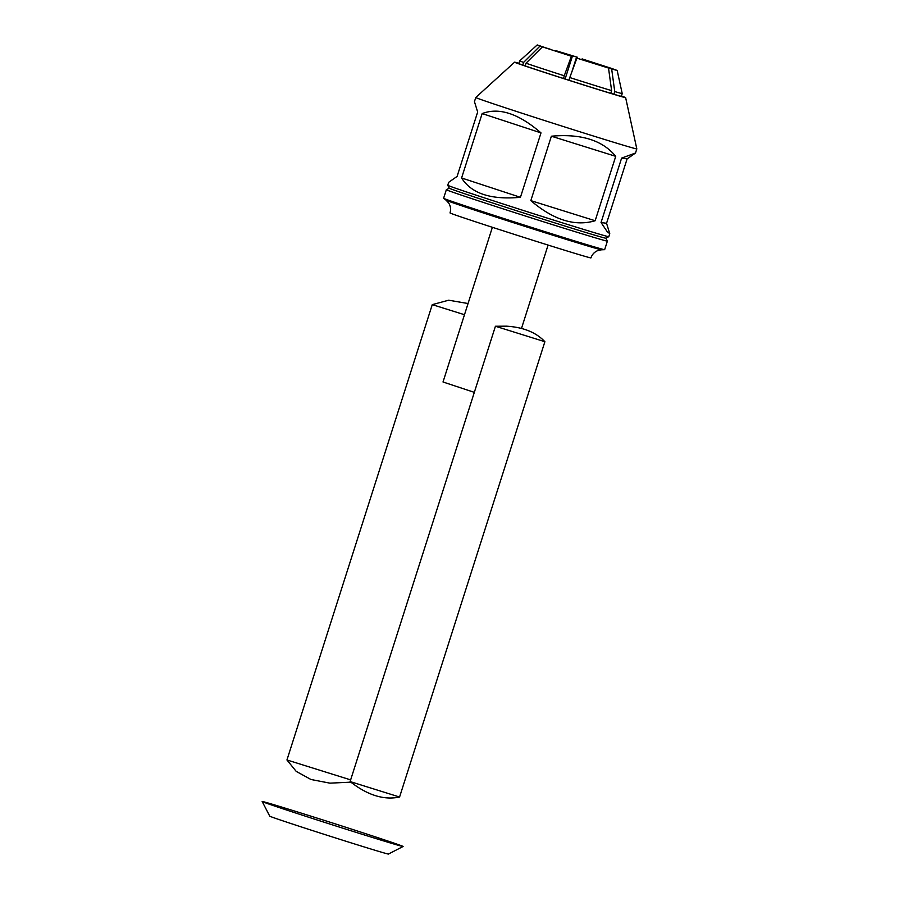 <?xml version="1.0" encoding="UTF-8"?>
<svg xmlns="http://www.w3.org/2000/svg" width="899" height="899" viewBox="0 0 899 899"><rect width="100%" height="100%" fill="white"/><g stroke="black" fill="none" stroke-linecap="round" stroke-linejoin="round"><path stroke-width="1.35" d="M607.387 241.101L605.881 238.179A82.191 1 -162.3 0 1 544.288 219.558A82.191 1 -162.3 0 1 456.95 191.105A82.191 1 -162.3 0 1 449.275 188.217L446.353 189.7A84.517 1.034 -162.3 0 1 446.353 189.7L443.612 198.263A84.517 1.034 -162.3 0 0 443.645 198.308A84.517 1.034 -162.3 0 0 451.5 201.252A84.517 1.034 -162.3 0 0 540.49 230.245A84.517 1.034 -162.3 0 0 604.6 249.675A84.517 1.034 -162.3 0 0 604.656 249.664L607.387 241.112A84.517 1.034 -162.3 0 1 607.387 241.112A84.517 1.034 -162.3 0 1 544.536 222.109A84.517 1.034 -162.3 0 1 454.231 192.701A84.517 1.034 -162.3 0 1 446.342 189.711M609.758 233.673L608.803 236.662A84.517 1.034 -162.3 0 1 608.792 236.673A84.517 1.034 -162.3 0 1 545.468 217.513A84.517 1.034 -162.3 0 1 455.647 188.262A84.517 1.034 -162.3 0 1 447.769 185.284A84.517 1.034 -162.3 0 1 447.758 185.273L448.713 182.283L457.097 176.429L477.661 112.015L474.447 101.643L475.773 97.508A84.517 1.034 17.7 0 0 475.773 97.508A84.517 1.034 17.7 0 0 483.662 100.497A84.517 1.034 17.7 0 0 573.967 129.894A84.517 1.034 17.7 0 0 636.818 148.897L635.492 153.032L621.614 158.1L601.049 222.502L607.196 231.684L609.758 233.673L606.555 223.3L627.109 158.898L635.492 153.032M518.937 63.301A58.289 0.708 17.7 0 0 514.576 62.2A58.289 0.708 17.7 0 0 520.015 64.267A58.289 0.708 17.7 0 0 582.485 84.607A58.289 0.708 17.7 0 0 625.637 97.643A58.289 0.708 17.7 0 0 621.445 96.024M614.747 91.563L613.893 94.26A53.805 0.652 17.7 0 0 621.366 96.283L622.22 93.597A53.805 0.652 -162.3 0 1 622.22 93.597A53.805 0.652 -162.3 0 1 614.747 91.563L611.668 68.987L603.319 66.178M613.893 94.26L611.871 93.597A51.243 0.629 -162.3 0 1 610.769 93.26M569.786 77.55L568.921 80.236A53.805 0.652 17.7 0 0 610.758 93.316L611.612 90.63A53.805 0.652 17.7 0 1 569.786 77.55L576.888 58.154L608.522 68.043L576.888 58.154M568.932 80.213A51.243 0.629 -162.3 0 1 563.583 78.494L564.246 75.774A53.805 0.652 17.7 0 1 525.994 63.222L542.412 46.883L572.292 56.513L565.123 78.988M525.994 63.222L525.14 65.908A53.805 0.652 17.7 0 0 563.392 78.46M525.162 65.841A51.243 0.629 -162.3 0 1 524.949 65.762L522.746 65.076L523.6 62.391A53.805 0.652 -162.3 0 1 519.712 60.885A53.805 0.652 -162.3 0 1 519.712 60.874L537.209 44.95L550.975 49.557M519.712 60.885L518.847 63.571A53.805 0.652 17.7 0 0 522.746 65.076M540.996 132.895C518.667 113.566 499.057 107.127 482.156 113.577L461.592 177.98C471.458 193.577 491.079 200.016 520.442 197.308L540.996 132.895L482.156 113.577M615.725 156.336C602.555 140.255 581.102 133.558 551.379 136.21L530.826 200.623C553.514 220.008 574.955 226.705 595.16 220.738L615.725 156.336L551.379 136.21M461.592 177.98L520.442 197.308M530.826 200.623L595.16 220.738M601.049 222.502L606.555 223.3M621.614 158.1L627.109 158.898M550.997 49.479L540.018 46.051L523.6 62.391M540.018 46.051L537.209 44.95M577.248 58.21L577.506 57.278L555.762 51.119M555.897 50.681L577.506 57.278M571.843 71.92L576.562 57.143M611.972 68.549L582.102 58.907L611.972 68.549M582.102 58.907L581.889 59.581M492.382 227.301L443.016 381.985L474.324 392.357M572.292 56.513L542.412 46.883M571.348 56.379L564.246 75.774M603.398 65.942L614.365 69.38L617.175 70.47L611.668 68.987M608.522 68.043L611.612 90.63M403.089 846.487L388.447 854.05A62.301 0.764 -162.3 0 1 341.766 839.924A62.301 0.764 -162.3 0 1 275.566 818.36A62.301 0.764 -162.3 0 1 269.745 816.168L262.182 801.526A73.965 0.899 -162.3 0 1 316.763 818A73.965 0.899 -162.3 0 1 396.201 843.869A73.965 0.899 -162.3 0 1 403.089 846.487A73.965 0.899 -162.3 0 1 347.688 829.721A73.965 0.899 -162.3 0 1 269.082 804.122A73.965 0.899 -162.3 0 1 262.182 801.526M350.104 781.568L495.428 326.247L506.418 326.168C523.308 327.214 536.13 332.383 544.884 341.71L399.572 797.031C383.918 800.346 367.421 795.188 350.104 781.568L399.572 797.031M495.428 326.247L544.884 341.71M468.053 303.525L448.657 300.21L432.262 304.637L286.95 759.97L296.198 771.376L310.953 779.489L329.911 783.153L350.846 782.164M432.262 304.637L464.48 314.717M286.95 759.97L350.644 779.883M604.6 249.675L601.532 249.798A81.629 1 -162.3 0 1 539.602 231.032A81.629 1 -162.3 0 1 453.669 203.039A81.629 1 -162.3 0 1 446.084 200.196L443.645 198.308M601.532 249.798L597.824 250.574C594.441 251.967 592.149 254.406 590.946 257.889A73.965 0.899 -162.3 0 1 535.95 241.258A73.965 0.899 -162.3 0 1 456.928 215.535A73.965 0.899 -162.3 0 1 450.028 212.917C451.073 209.377 450.613 206.062 448.657 202.972L446.084 200.196M449.275 188.217L447.769 185.284M514.576 62.2L475.773 97.497M605.87 238.19L608.792 236.673M625.637 97.643L636.818 148.897M521.487 328.438L548.087 245.079M617.175 70.47L622.22 93.586"/></g></svg>

